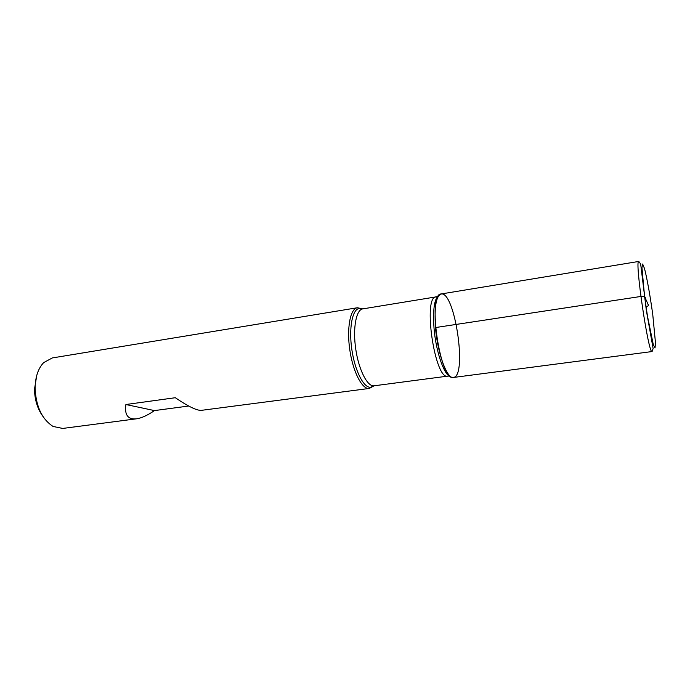 <?xml version="1.0" encoding="UTF-8"?>
<svg xmlns="http://www.w3.org/2000/svg" width="690" height="690" viewBox="0 0 690 690"><rect width="100%" height="100%" fill="white"/><g stroke="black" fill="none" stroke-linecap="round" stroke-linejoin="round"><path stroke-width="1.03" d="M373.083 386.012L369.245 388.444C362.233 389.652 353.013 372.005 349.83 350.089C346.553 328.181 350.287 308.628 357.342 307.749L361.724 308.973M357.342 307.749L52.293 357.946L43.668 362.612C38.157 368.46 35.294 376.981 35.095 388.185C35.958 406.462 41.952 419.218 53.087 426.454L62.687 428.438L136.439 418.821C141.571 418.088 147.574 415.337 154.457 410.585L188.689 406.031M369.245 388.444L201.342 410.352C196.805 410.654 188.137 406.436 175.32 397.716L125.891 404.521C124.424 414.914 127.943 419.675 136.439 418.821M435.494 327.56C437.555 354.186 447.681 380.587 453.968 377.344C467.018 374.429 455.003 292.957 441.669 293.931C436.218 295.087 434.157 306.291 435.494 327.56L640.881 296.459C644.313 296.389 645.754 296.898 645.202 297.985L647.72 303.531C647.323 304.514 651.024 305.696 645.961 306.42M42.771 416.208C37.441 408.704 34.681 399.708 34.5 389.212L36.76 375.403M125.891 404.521L154.457 410.585M453.442 377.464C440.186 382.001 427.127 293.448 441.126 293.966L638.802 261.441C634.395 259.069 648.557 355.091 652.093 351.546L453.442 377.464M373.497 385.908L370.789 387.228C363.975 388.444 354.988 371.203 351.874 349.787C348.674 328.38 352.297 309.275 359.18 308.473L362.155 308.956M438.823 295.51C434.364 298.572 432.759 309.413 434.01 328.035C435.873 351.995 444.576 376.55 450.786 376.645M449.242 376.05L447.767 376.128C434.924 380.44 422.539 296.459 436.08 296.881L362.75 308.887C356.109 309.707 352.642 328.345 355.764 349.209C358.8 370.09 367.494 386.935 374.092 385.796L369.288 388.444M652.766 314.631C650.256 296.312 647.056 278.398 644.538 268.66L642.649 264.02L641.942 267.686L644.598 296.657L647.462 316.098L653.292 344.646L655.026 347.976L655.5 343.016L652.766 314.631M362.75 308.887L357.394 307.749M447.767 376.128L374.092 385.796M436.08 296.881L437.512 296.528M652.093 351.546L653.137 348.571L646.375 310.603L640.656 263.96L638.802 261.441"/></g></svg>
